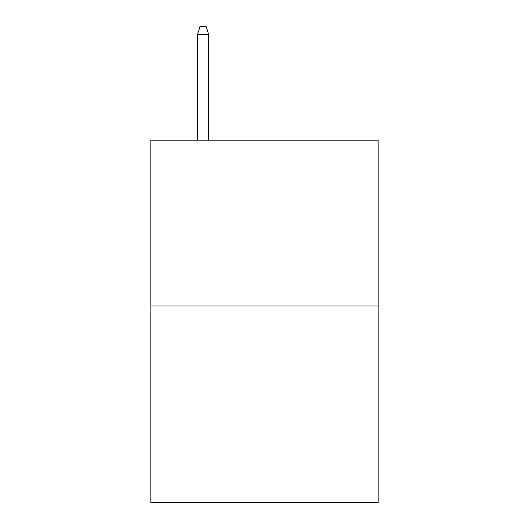 <?xml version="1.0" encoding="UTF-8"?>
<svg xmlns="http://www.w3.org/2000/svg" width="529" height="529" viewBox="0 0 529 529"><rect width="100%" height="100%" fill="white"/><g stroke="black" fill="none" stroke-linecap="round" stroke-linejoin="round"><path stroke-width="0.79" d="M378.123 306.02L378.123 140.192L150.877 140.192L150.877 502.55L378.123 502.55L378.123 306.02L150.877 306.02M208.611 140.192L208.611 34.431L197.555 34.431L197.555 140.192M197.555 34.431L200.015 26.45L206.151 26.45L208.611 34.431"/></g></svg>
